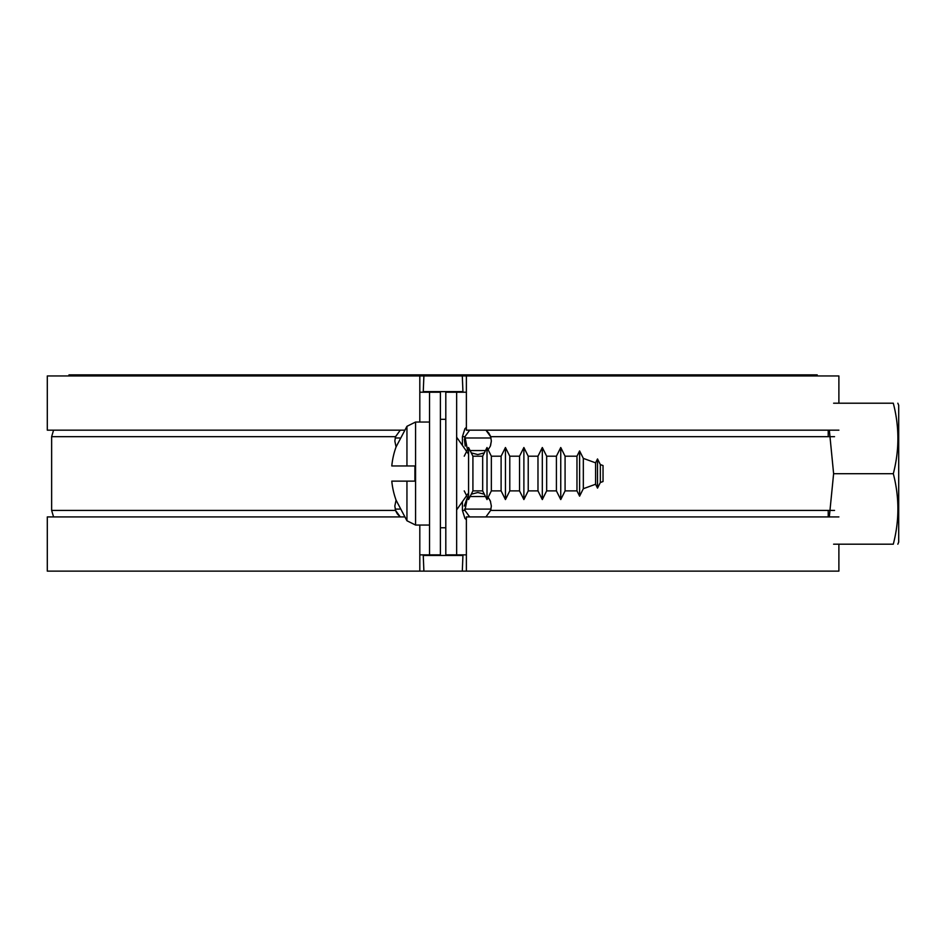 <?xml version="1.0" encoding="UTF-8"?>
<svg xmlns="http://www.w3.org/2000/svg" width="946" height="946" viewBox="0 0 946 946"><rect width="100%" height="100%" fill="white"/><g stroke="black" fill="none" stroke-linecap="round" stroke-linejoin="round"><path stroke-width="1.42" d="M429.543 554.864L429.543 392.212L440.387 392.212L440.387 554.864L419.811 554.864M419.811 392.212L429.543 392.212M456.646 392.212L456.646 554.864L445.803 554.864L445.803 392.212L466.378 392.212M466.378 519.732L464.924 518.373L462.417 510.414L462.417 501.664M466.378 554.864L456.646 554.864M462.417 445.424L462.417 436.674L464.924 428.715L466.378 427.356M488.81 433.102L485.925 430.17L490.643 436.674L491.352 441.013L490.324 446.193L488.136 449.764M484.328 452.886L477.801 454.565L471.262 452.886L477.801 454.565L484.328 452.886M467.454 449.764L464.959 436.674L469.665 430.17M469.665 516.918L464.959 510.414L467.454 497.312L464.238 506.075M471.262 494.202L477.801 492.523L484.328 494.202L477.801 492.523L471.262 494.202M490.596 501.617L488.136 497.312L490.312 500.883L491.352 506.075L490.643 510.414L485.925 516.918L490.667 510.332M490.56 445.578L491.352 440.99M464.344 439.322L465.219 446.074M397.391 513.985L400.264 516.918L395.558 510.414L51.64 510.414L51.64 436.674L53.567 430.17M395.558 510.414L394.837 506.075L395.936 500.741L394.837 506.075M394.837 441.013L395.936 446.346L394.837 441.013L395.558 436.674L400.264 430.17L395.523 436.756M395.806 511.1L397.355 513.926M490.383 435.976L488.846 433.15M423.359 554.864A24.395 1.431 -90 0 1 423.252 555.456L423.891 571.136L419.811 571.136L419.811 525.054M462.831 554.864A24.395 1.431 -90 0 0 462.937 555.456L423.252 555.456M470.091 496.544L485.499 496.544M838.889 430.17L466.378 430.17L466.378 375.952L462.298 375.952L462.937 391.632A24.395 1.431 -90 0 0 462.831 392.212M462.937 391.632L423.252 391.632A24.395 1.431 -90 0 1 423.359 392.212M462.298 375.952L423.891 375.952L423.252 391.632M466.378 375.952L838.889 375.952L838.889 403.209M464.581 437.986L491.009 437.986M470.091 450.544L485.499 450.544M464.581 509.09L491.009 509.09M462.937 555.456L462.298 571.136L466.378 571.136L466.378 516.918L838.889 516.918M466.378 571.136L838.889 571.136L838.889 544.187M462.298 571.136L423.891 571.136M404.202 516.918L47.3 516.918L47.3 571.136L419.811 571.136M395.18 509.09L399.614 509.09M395.18 437.986L399.614 437.986M419.811 422.034L419.811 375.952L47.3 375.952L47.3 430.17L404.202 430.17M419.811 375.952L422.046 375.952L422.046 374.864L423.572 374.864L423.891 375.952M462.618 375.952L462.618 374.864L423.572 374.864M462.618 374.864L817.202 374.864L817.202 375.952M464.143 374.864L464.143 375.952M423.572 375.952L422.046 375.952M68.987 375.952L68.987 374.864L422.046 374.864M464.238 490.891L468.577 499.571L468.577 447.517L472.917 456.197L472.917 490.891L482.673 490.891L487.013 499.571L487.013 447.517L491.352 456.197L491.352 490.891L501.108 490.891L505.448 499.571L505.448 447.517L509.788 456.197L509.788 490.891L519.543 490.891L523.883 499.571L523.883 447.517L528.223 456.197L528.223 490.891L537.978 490.891L542.318 499.571L542.318 447.517L546.658 456.197L546.658 490.891L556.414 490.891L560.753 499.571L560.753 447.517L565.081 456.197L565.081 490.891L576.965 490.891L576.965 456.197L579.602 450.923L583.327 458.384L595.578 462.842L595.578 484.246L583.327 488.704L583.327 458.384M603.04 481.526L600.332 482.519L600.332 464.569L603.04 465.562L603.04 481.526M600.332 464.569L597.517 458.952L595.578 462.842M595.578 484.246L597.517 488.124L600.332 482.519M576.965 490.891L579.602 496.165L583.327 488.704M556.414 490.891L556.414 456.197L560.753 447.517M560.753 499.571L565.081 490.891M537.978 490.891L537.978 456.197L542.318 447.517M542.318 499.571L546.658 490.891M519.543 490.891L519.543 456.197L523.883 447.517M523.883 499.571L528.223 490.891M501.108 490.891L501.108 456.197L505.448 447.517M505.448 499.571L509.788 490.891M482.673 490.891L482.673 456.197L487.013 447.517M487.013 499.571L491.352 490.891M468.577 447.517L464.238 456.197M468.577 499.571L472.917 490.891M414.904 473.544L414.904 481.136L391.786 481.136A78.069 77.773 90 0 0 396.09 500.209L406.946 520.761L415.578 525.054L415.578 422.034L406.946 426.315L406.946 465.952L414.904 465.952L414.904 473.544M406.946 426.315L396.09 446.879A78.069 77.773 90 0 0 391.786 465.952L406.946 465.952M579.602 496.165L579.602 450.923M597.517 488.124L597.517 458.952M897.837 403.209L898.7 405.29L898.7 542.105L897.837 544.187M833.615 544.187L893.296 544.187C899.421 520.678 899.421 497.194 893.308 473.698C899.421 450.201 899.421 426.717 893.296 403.209L833.615 403.209M829.346 430.17L833.615 473.698L829.323 516.918M828.211 516.918L828.211 510.414M828.211 436.674L828.211 430.17M833.615 473.698L893.308 473.698M834.549 436.674L490.643 436.674M464.959 436.674L462.417 436.674M464.959 510.414L462.417 510.414M834.549 510.414L490.643 510.414M395.558 436.674L51.64 436.674M406.946 481.136L406.946 520.761M468.577 492.89L456.646 509.87M51.64 510.414L53.567 516.918M468.577 454.186L456.646 437.218M440.387 527.762L445.803 527.762M440.387 419.326L445.803 419.326M429.543 525.054L415.578 525.054M472.917 456.197L482.673 456.197M491.352 456.197L501.108 456.197M509.788 456.197L519.543 456.197M528.223 456.197L537.978 456.197M546.658 456.197L556.414 456.197M565.081 456.197L576.965 456.197M429.543 422.034L415.578 422.034"/></g></svg>
